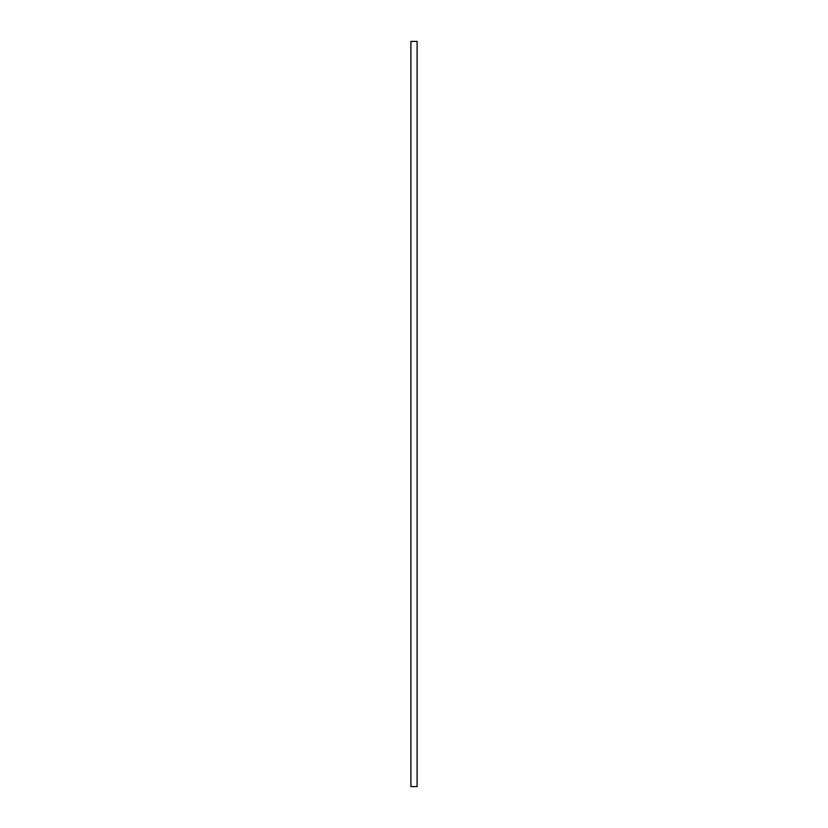 <?xml version="1.0" encoding="UTF-8"?>
<svg xmlns="http://www.w3.org/2000/svg" width="828" height="828" viewBox="0 0 828 828"><rect width="100%" height="100%" fill="white"/><g stroke="black" fill="none" stroke-linecap="round" stroke-linejoin="round"><path stroke-width="1.24" d="M417.105 786.6L417.105 41.4L410.895 41.4L410.895 786.6L417.105 786.6"/></g></svg>

